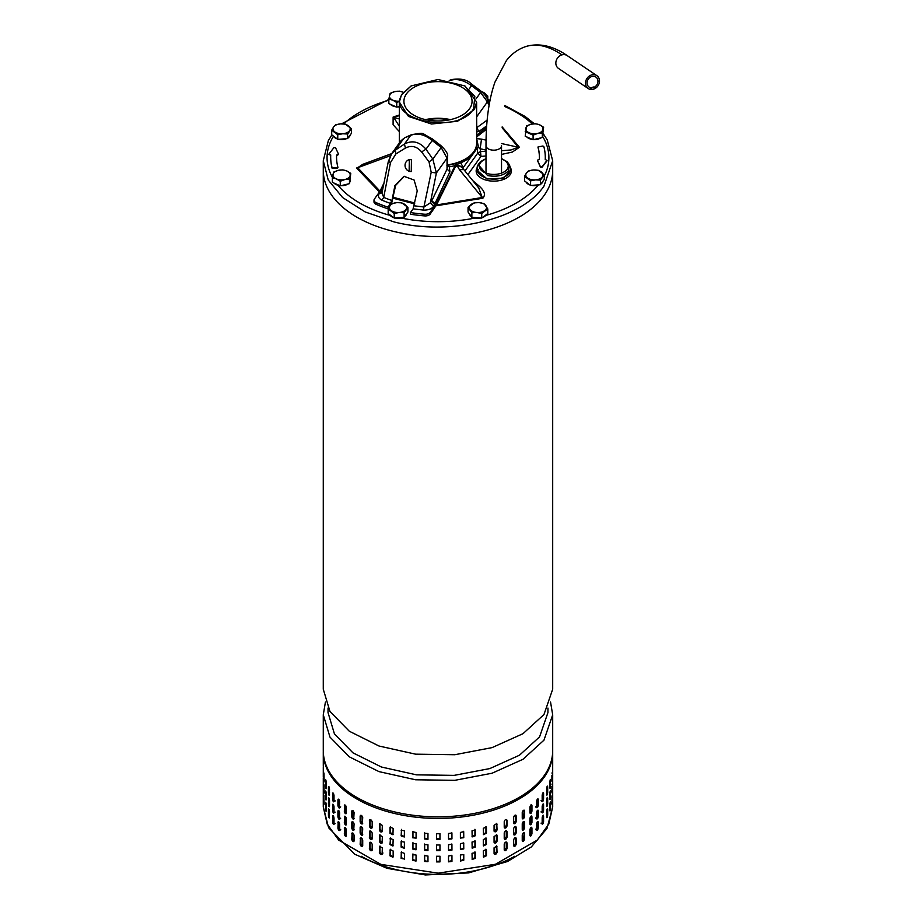 <?xml version="1.0" encoding="UTF-8"?>
<svg xmlns="http://www.w3.org/2000/svg" width="921" height="921" viewBox="0 0 921 921"><rect width="100%" height="100%" fill="white"/><g stroke="black" fill="none" stroke-linecap="round" stroke-linejoin="round"><path stroke-width="1.38" d="M587.299 77.997A7.759 6.62 124.1 0 0 588.162 88.508A7.759 6.62 124.1 0 0 597.729 86.16A7.759 6.62 124.1 0 0 596.854 75.649A7.759 6.62 124.1 0 0 587.299 77.997A7.759 6.62 124.1 0 0 588.162 88.508A7.759 6.62 124.1 0 0 597.729 86.16A7.759 6.62 124.1 0 0 596.854 75.649A7.759 6.62 124.1 0 0 587.299 77.997M588.45 78.907A6.033 5.146 124.1 0 0 589.129 87.081A6.033 5.146 124.1 0 0 596.566 85.262A6.033 5.146 124.1 0 0 595.899 77.076A6.033 5.146 124.1 0 0 588.45 78.907A6.033 5.146 124.1 0 0 589.129 87.081A6.033 5.146 124.1 0 0 596.566 85.262A6.033 5.146 124.1 0 0 595.899 77.076A6.033 5.146 124.1 0 0 588.45 78.907M337.754 134.765L342.693 133.752L347.631 134.017L351.442 128.698L345.375 124.139L340.448 123.886L335.509 124.888L333.598 126.914A8.623 4.985 0 0 0 334.726 131.853A8.623 4.985 0 0 0 342.693 133.752A8.623 4.985 0 0 0 349.543 130.724A8.623 4.985 0 0 0 348.414 125.786A8.623 4.985 0 0 0 340.448 123.886A8.623 4.985 0 0 0 333.598 126.914L331.698 130.195L337.754 134.765L337.754 139.347L331.698 134.777L331.698 130.195M351.442 128.698L351.442 133.28L347.631 138.599L337.754 139.347M337.109 138.864A8.623 4.985 180 0 1 333.287 135.974M350.153 135.076A8.623 4.985 180 0 1 348.23 137.759M346.503 138.68A8.623 4.985 180 0 1 338.629 139.278M347.631 134.017L347.631 138.599M542.953 129.47L543.609 127.248L539.648 124.865L535.7 123.748L531.106 124.22A8.623 4.985 0 0 0 525.856 128.169A8.623 4.985 0 0 0 529.149 132.774A8.623 4.985 0 0 0 537.703 133.418A8.623 4.985 0 0 0 542.953 129.47A8.623 4.985 0 0 0 539.648 124.865A8.623 4.985 0 0 0 531.106 124.22L526.501 125.947L525.2 136.227L533.098 139.727L533.098 135.145L537.703 133.418L542.308 132.946L542.953 129.47M543.609 127.248L542.308 137.528L533.098 139.727M542.308 132.946L542.308 137.528M543.022 134.385A8.623 4.985 180 0 1 543.033 134.593A8.623 4.985 180 0 1 542.63 136.078M540.903 137.862A8.623 4.985 180 0 1 533.812 139.566M532.453 139.451A8.623 4.985 180 0 1 526.789 136.941M525.2 131.645L533.098 135.145M530.588 180.873L535.527 179.871L540.466 180.125L544.276 174.817L538.209 170.247L533.282 169.994L528.343 171.007L526.432 173.033A8.623 4.985 0 0 0 527.56 177.972A8.623 4.985 0 0 0 535.527 179.871A8.623 4.985 0 0 0 542.365 176.844A8.623 4.985 0 0 0 541.249 171.905A8.623 4.985 0 0 0 533.282 169.994A8.623 4.985 0 0 0 526.432 173.033L524.533 176.314L530.588 180.873L530.588 185.455L524.533 180.896L524.533 176.314M544.276 174.817L544.276 179.399L540.466 184.707L530.588 185.455M529.943 184.971A8.623 4.985 180 0 1 526.121 182.093M542.987 181.195A8.623 4.985 180 0 1 541.064 183.878M539.338 184.799A8.623 4.985 180 0 1 531.463 185.397M540.466 180.125L540.466 184.707M481.729 213.488L487.796 208.929L483.986 203.61L479.047 202.608L474.108 202.862L468.052 207.421L468.052 212.003L471.863 217.321L471.863 212.739L476.802 212.486A8.623 4.985 0 0 0 484.768 210.575A8.623 4.985 0 0 0 485.897 205.636A8.623 4.985 0 0 0 479.047 202.608A8.623 4.985 0 0 0 471.08 204.508A8.623 4.985 0 0 0 469.952 209.447A8.623 4.985 0 0 0 476.802 212.486L481.729 213.488L481.729 218.07L471.863 217.321M468.052 207.421L471.863 212.739M480.854 218.001A8.623 4.985 180 0 1 472.991 217.402M471.264 216.481A8.623 4.985 180 0 1 469.952 215.226A8.623 4.985 180 0 1 469.342 213.799M486.207 214.697A8.623 4.985 180 0 1 482.385 217.586M487.796 208.929L487.796 213.511L481.729 218.07M394.234 213.488L399.173 212.486L404.112 212.739L407.922 207.421L401.855 202.862L396.928 202.608L391.989 203.61L390.078 205.636A8.623 4.985 0 0 0 391.206 210.575A8.623 4.985 0 0 0 399.173 212.486A8.623 4.985 0 0 0 406.011 209.447A8.623 4.985 0 0 0 404.895 204.508A8.623 4.985 0 0 0 396.928 202.608A8.623 4.985 0 0 0 390.078 205.636L388.178 208.929L394.234 213.488L394.234 218.07L388.178 213.511L388.178 208.929M407.922 207.421L407.922 212.003L404.112 217.321L394.234 218.07M393.589 217.586A8.623 4.985 180 0 1 389.767 214.697M406.633 213.799A8.623 4.985 180 0 1 404.71 216.481M402.984 217.402A8.623 4.985 180 0 1 395.109 218.001M404.112 212.739L404.112 217.321M340.263 181.264L344.868 179.537L349.473 179.065L350.774 173.367L346.814 170.984L342.865 169.867L338.272 170.339A8.623 4.985 0 0 0 333.022 174.288A8.623 4.985 0 0 0 336.315 178.881A8.623 4.985 0 0 0 344.868 179.537A8.623 4.985 0 0 0 350.118 175.589A8.623 4.985 0 0 0 346.814 170.984A8.623 4.985 0 0 0 338.272 170.339L333.667 172.066L332.366 177.765L336.315 178.881L340.263 181.264L340.263 185.846L332.366 182.346L332.366 177.765M349.473 179.065L349.473 183.647L340.263 185.846M350.774 173.367L349.473 183.647M350.187 180.504A8.623 4.985 180 0 1 350.199 180.712A8.623 4.985 180 0 1 349.796 182.197M348.069 183.981A8.623 4.985 180 0 1 344.868 185.305A8.623 4.985 180 0 1 340.977 185.674M339.619 185.558A8.623 4.985 180 0 1 333.955 183.049M485.897 98.121L487.796 96.095L481.729 91.524M486.438 96.993A8.623 4.985 0 0 0 484.768 93.182A8.623 4.985 0 0 0 481.741 91.743M487.796 96.095L487.796 99.606L490.03 100.239M403.26 92.238A8.623 4.985 0 0 0 394.752 91.616L390.147 93.343L388.846 99.042L392.795 100.159L396.744 102.542L396.744 107.124L388.846 103.624L388.846 99.042M403.294 92.261L399.346 91.144L394.752 91.616A8.623 4.985 0 0 0 389.502 95.565A8.623 4.985 0 0 0 392.795 100.159A8.623 4.985 0 0 0 399.38 101.137M396.744 102.542L399.357 101.414M399.346 106.502L396.744 107.124M399.346 106.905A8.623 4.985 180 0 1 397.458 106.951M396.099 106.836A8.623 4.985 180 0 1 390.435 104.326M391.966 200.49L394.925 185.535L403.928 176.314L414.116 180.021L417.236 190.866L413.126 208.837L423.464 210.103L423.913 206.995L430.36 202.804L431.535 201.169L434.724 204.75L433.549 206.385L430.36 202.804L436.393 172.975L431.201 172.296L429.025 161.9L432.835 159.103L425.974 149.202C419.446 141.673 412.274 139.957 404.446 144.044L405.413 148.062L395.857 153.968L390.492 162.556L383.712 197.382A91.916 53.061 0 0 0 391.966 200.49L388.155 207.202L388.271 208.733M431.535 201.169A1.946 0.61 103.4 0 0 431.776 200.755L447.042 169.096L447.042 158.136L436.393 172.975L432.835 159.103L441.159 147.498L447.042 158.136L447.433 156.984C448.492 154.567 446.305 150.768 440.871 145.587L441.159 147.498L432.214 140.51C424.662 134.42 417.478 132.705 410.674 135.352L411.595 134.616C425.721 132.705 419.078 131.933 432.386 138.944L432.214 140.51L425.974 149.202L421.611 151.93C416.845 146.324 411.445 145.034 405.413 148.062M391.471 204.048L395.616 185.42L404.273 176.268M383.953 183.095L379.866 191.43L374.387 199.063A5.181 2.993 0 0 0 373.995 200.202L373.995 201.895A5.181 2.993 0 0 0 376.021 204.266A101.771 58.76 0 0 0 388.155 208.883M373.995 200.202A5.181 2.993 0 0 0 376.021 202.574A101.771 58.76 0 0 0 388.155 207.202M486.576 127.397L476.629 135.191M486.461 129.274L476.848 136.78M476.318 146.094A38.383 22.162 0 0 1 458.198 163.811A5.181 2.993 180 0 0 456.275 165.043L456.275 163.351A5.181 2.993 180 0 1 457.023 162.695M447.099 165.861L449.287 166.828L446.904 165.366M456.148 163.524L436.37 203.518L430.165 212.406A5.181 2.993 180 0 1 424.708 214.225A101.771 58.76 180 0 1 410.467 212.532L410.467 214.225A101.771 58.76 180 0 0 424.708 215.905A5.181 2.993 180 0 0 430.165 214.086L436.658 204.704L456.148 165.216M476.629 127.766L478.92 131.45L486.668 125.924M470.562 83.696L471.529 85.699C463.7 80 456.528 78.285 450.001 80.553L451.278 79.643L449.241 80.495M476.629 114.803L476.744 116.725L487.393 101.886L480.612 92.514L471.529 85.699L469.238 88.9M487.151 120.121L476.744 127.685L476.629 116.875M476.629 131.956L478.92 131.45M395.857 153.968L395.362 150.146L404.446 144.044L410.674 135.352L404.998 137.62L400.865 140.844L403.686 138.53L395.362 150.146L391.655 153.68L388.581 161.543L390.492 162.556M400.865 140.844L391.655 153.68L388.282 161.659L381.95 193.065L383.712 197.382L381.95 200.179A94.898 54.788 0 0 0 390.815 203.506M383.032 187.677L379.371 193.422L381.996 192.834M454.847 165.676A41.721 24.096 0 0 1 449.287 166.828L449.932 171.859L435 203.495A82.809 47.811 0 0 0 436.37 203.518M382.203 191.775L380.546 191.787A84.559 48.825 0 0 1 379.866 191.43M414.277 205.82L423.913 206.995L431.201 172.296M431.776 200.755L435 203.495L434.724 204.75A84.559 48.825 0 0 0 435.645 204.761M447.157 166.39L447.042 169.096L449.932 171.859M489.063 105.466L487.393 101.886L487.301 98.547C486.092 96.164 483.87 93.585 480.601 90.799L471.276 83.811C467.005 79.551 460.339 78.158 451.267 79.643M480.117 90.684L480.612 92.514L476.192 98.674M411.595 134.616L405.056 137.597M380.592 190.175A82.809 47.811 0 0 0 381.57 190.716L382.411 190.774M413.126 208.837L410.467 212.532M429.025 161.9L421.611 151.93M411.434 159.69L409.327 159.598L409.131 171.444L411.261 171.525L411.434 159.69M409.603 159.563A6.033 5.687 -99.2 0 0 411.537 171.467M597.729 86.16A7.759 6.62 124.1 0 0 596.854 75.649A7.759 6.62 124.1 0 0 587.022 78.366A7.759 6.62 124.1 0 0 588.162 88.508A7.759 6.62 124.1 0 0 589.854 89.291L593.112 86.977L596.693 87.311A7.759 6.62 124.1 0 0 597.729 86.16M588.162 88.508L558.494 68.43A7.759 6.62 124.1 0 1 557.619 57.919A7.759 6.62 124.1 0 0 558.494 68.43A7.759 6.62 124.1 0 1 556.1 61.085A7.759 6.62 124.1 0 1 561.96 54.857A7.759 6.62 124.1 0 0 557.619 57.919A7.759 6.62 124.1 0 1 561.96 54.857A7.759 6.62 124.1 0 1 567.186 55.582A7.759 6.62 124.1 0 0 561.96 54.857A214.754 78.389 73.9 0 0 526.766 46.257L526.766 46.257A214.754 78.389 73.9 0 1 561.96 54.857A7.759 6.62 124.1 0 1 567.186 55.582L596.854 75.649L567.186 55.582C553.268 45.992 539.787 42.884 526.766 46.257L526.766 46.257A214.754 78.389 73.9 0 1 561.96 54.857M402.35 94.069L411.273 85.895L437.982 79.505L464.702 85.895L474.822 96.486L473.624 108.563C459.648 135.548 383.965 120.167 402.35 94.069M410.973 86.067L401.544 94.61L399.346 102.024L408.452 116.403L431.477 124.013L457.576 121.25L474.43 109.426L476.629 102.024L465.001 86.067M447.433 164.917A38.636 22.311 0 0 0 474.43 150.699A38.636 22.311 0 0 0 476.629 143.285L476.629 102.024M450.427 119.626A34.065 19.675 0 0 0 425.537 119.626M426.78 119.891A33.202 19.168 180 0 1 449.195 119.891A33.202 19.168 180 0 0 426.78 119.891M405.85 94.782A34.065 19.675 180 0 1 443.726 81.923A34.065 19.675 180 0 1 472.059 101.31A34.065 19.675 180 0 1 470.124 107.849A34.065 19.675 180 0 1 432.248 120.709A34.065 19.675 180 0 1 403.916 101.31A34.065 19.675 180 0 1 405.85 94.782M552.692 777.382L552.681 766.364M474.925 840.562L474.937 846.364L472.047 847.827M475.317 841.403L475.317 847.032L472.174 848.195L472.036 842.013L475.317 841.403L474.937 840.735M439.973 861.895L436.519 861.895L436.519 856.265L439.973 856.265L439.973 861.895L439.962 861.193L436.519 861.285M354.078 829.568C353.296 830.903 352.524 830.408 351.764 828.094L351.764 822.453C352.524 821.141 353.296 821.636 354.078 823.938L353.722 830.362M529.92 824.019L529.92 818.389C530.6 816.041 531.279 815.499 531.947 816.766L531.947 822.407C531.279 824.767 530.611 825.297 529.92 824.019L530.277 824.802M507.011 848.575C506.09 850.785 505.157 851.177 504.224 849.749L504.224 844.12C505.157 841.909 506.09 841.518 507.011 842.945L507.011 848.575L506.297 848.011L504.282 850.129M504.547 850.52L504.224 849.749M524.544 816.605C523.796 818.919 523.024 819.414 522.242 818.078L522.242 812.449C523.024 810.146 523.784 809.651 524.544 810.964L524.544 816.605L523.646 816.133L522.276 818.401M522.61 818.873L522.242 818.078M323.283 789.193L323.271 806.946L327.197 824.122L338.709 840.125L380.857 864.37L438.177 873.177L495.452 864.266L537.357 840.021L548.801 824.065L552.692 806.946L552.681 788.894M552.036 795.813L551.909 803.446L552.197 795.099M323.283 777.934L323.283 788.468M323.996 784.842L324.123 792.474L323.824 784.128M323.294 785.555L323.283 778.613M515.346 837.615L515.392 843.601L513.699 845.823M515.392 837.972L516.209 838.49L516.209 844.12C515.357 846.387 514.505 846.836 513.642 845.455L513.642 839.825C514.505 837.569 515.357 837.12 516.209 838.49L515.852 837.707M522.242 834.979C523.024 832.676 523.784 832.181 524.544 833.505L524.544 839.135C523.796 841.449 523.024 841.944 522.242 840.62L522.242 834.979M524.199 832.711L523.646 838.674L522.276 840.942M513.999 846.249L513.642 845.455M474.925 829.291L474.937 835.105L472.047 836.556M475.317 830.132L475.317 835.761L472.174 836.924L472.036 830.754L475.317 830.132L474.937 829.464M483.295 828.347L486.242 826.885L486.449 827.53L486.449 833.171L483.513 834.633L483.295 828.347M485.92 826.621L485.954 832.538L483.329 834.265M494.07 825.285L496.776 823.558L497.052 829.913C496.062 832.077 495.072 832.411 494.07 830.915L494.07 825.285M496.396 823.339L496.442 829.314L494.117 831.26M536.586 806.98L536.586 801.351C537.173 798.968 537.749 798.392 538.301 799.624L538.301 805.253C537.749 807.659 537.173 808.235 536.586 806.98L536.908 807.763M537.254 799.324L537.254 804.908C536.701 807.303 536.126 807.89 535.538 806.635M537.991 798.852L538.301 799.624L537.288 799.29M339.653 818.516C339.066 819.759 338.479 819.183 337.915 816.789L337.915 811.159C338.479 809.916 339.055 810.492 339.653 812.875L339.331 819.287M340.689 818.159C340.102 819.402 339.527 818.838 338.963 816.432L338.963 810.837M323.283 766.663L323.283 777.197M323.996 773.571L324.123 781.204L323.824 772.857M323.294 774.285L323.283 767.343M393.152 856.634L392.933 857.278L389.997 855.828L390.205 849.553L393.152 851.004L393.152 856.634M393.117 856.91L390.481 855.195L390.516 849.289M531.947 811.136C531.279 813.496 530.611 814.037 529.92 812.748L529.92 807.118C530.6 804.77 531.279 804.229 531.947 805.507L531.947 811.136L530.968 810.733L529.932 812.967M530.277 813.542L529.92 812.748M530.957 804.896L530.968 810.733M522.242 829.349L522.242 823.719C523.024 821.405 523.784 820.91 524.544 822.234L524.544 827.864C523.796 830.178 523.024 830.673 522.242 829.349L522.61 830.143M523.612 821.463L523.646 827.403L522.276 829.671M524.199 821.44L524.544 822.234L523.646 821.762M346.354 824.479L345.306 822.234L345.317 816.397M345.306 816.605L344.327 817.019C344.995 815.741 345.674 816.271 346.365 818.619L346.365 824.26C345.674 825.55 344.995 825.009 344.327 822.649L344.673 816.236M346.365 824.26L346.008 825.043M404.434 842.105L404.296 848.276L401.142 847.124L401.142 841.495L404.434 842.105M412.7 843.371L416.085 843.786L416.016 849.807L412.7 849.012L412.953 842.669M404.423 847.907L401.521 846.468L401.533 840.666M463.516 831.329L463.516 836.993L460.396 838.122L460.396 832.457L463.7 831.651L463.77 837.673L460.396 838.098M552.692 788.652L552.681 777.635M346.354 835.75L345.306 833.505L345.317 827.668M345.306 827.875L344.327 828.278C344.995 827 345.674 827.542 346.365 829.89L346.365 835.52C345.674 836.809 344.995 836.28 344.327 833.919L344.673 827.495M346.365 835.52L346.008 836.314M354.044 841.161L352.662 838.893L352.662 833.263L351.764 833.724C352.524 832.4 353.296 832.895 354.078 835.197L354.078 840.838C353.296 842.162 352.524 841.679 351.764 839.365L352.121 832.941M372.119 850.302L370.092 848.195L370.138 842.185M370.092 842.554L369.379 843.118C370.3 841.702 371.232 842.082 372.176 844.292L372.176 849.922C371.232 851.361 370.3 850.969 369.379 848.759L369.701 842.358M372.176 849.922L371.854 850.693M504.224 838.478L504.224 832.849C505.157 830.65 506.09 830.258 507.011 831.675L507.011 837.304C506.09 839.526 505.157 839.917 504.224 838.478L504.547 839.25M506.239 830.742L506.297 836.74L504.282 838.858M506.688 830.915L507.011 831.675L506.297 831.11M531.601 815.983L529.932 824.237M372.119 827.76L370.092 825.653L370.138 819.655M370.092 820.024L369.379 820.588C370.3 819.16 371.232 819.552 372.176 821.751L372.176 827.392C371.232 828.819 370.3 828.428 369.379 826.218L369.701 819.828M372.176 827.392L371.854 828.152M362.713 834.38C361.849 835.761 360.997 835.324 360.146 833.056L360.146 827.426C360.997 826.056 361.849 826.494 362.713 828.75L362.356 835.174M372.119 839.031L370.092 836.924L370.092 831.283L369.379 831.859C370.3 830.431 371.232 830.823 372.176 833.021L372.176 838.651C371.232 840.09 370.3 839.699 369.379 837.488L369.701 831.087M362.667 834.76L360.951 832.538L360.997 826.54M424.535 844.545L427.966 844.753L427.954 850.59L424.535 850.175L424.604 844.154M416.085 849.438L412.953 848.322L412.953 842.692M325.953 780.386L325.481 780.444C325.712 779.281 325.953 779.926 326.207 782.401L326.207 788.031C325.953 789.205 325.712 788.549 325.481 786.085L325.631 779.707M326.207 788.031L326.057 788.767M522.61 841.414L522.242 840.62M362.713 823.121C361.849 824.502 360.997 824.053 360.146 821.785L360.146 816.156C360.997 814.786 361.849 815.235 362.713 817.48L362.356 823.904M362.667 823.489L360.951 821.267L360.997 815.281M513.642 828.555C514.505 826.298 515.357 825.849 516.209 827.219L516.209 832.849C515.357 835.117 514.505 835.566 513.642 834.184L513.642 828.555M515.852 826.436L515.392 832.331L513.699 834.564M504.224 821.578C505.157 819.379 506.09 818.988 507.011 820.404L507.011 826.045C506.09 828.255 505.157 828.647 504.224 827.219L504.224 821.578M506.688 819.644L506.297 825.481L504.282 827.588M494.347 831.64L494.07 830.915M515.346 815.073L515.392 821.072L513.699 823.293M515.392 815.43L516.209 815.948L516.209 821.59C515.357 823.858 514.505 824.295 513.642 822.925L513.642 817.284C514.505 815.027 515.357 814.59 516.209 815.948L515.852 815.166M524.199 810.181L523.646 816.133M513.999 823.708L513.642 822.925M335.117 812.103C334.634 813.324 334.162 812.713 333.701 810.284L333.701 805.219M333.471 804.712L332.608 804.942C333.057 803.734 333.529 804.332 334.012 806.75L334.012 812.391C333.529 813.6 333.068 813.001 332.608 810.572L332.872 804.183M334.012 812.391L333.736 813.151M339.653 807.245C339.066 808.488 338.479 807.913 337.915 805.518L337.915 799.889C338.479 798.645 339.055 799.221 339.653 801.604L339.331 808.016M346.354 813.22L345.306 810.975L345.306 805.334L344.327 805.748C344.995 804.47 345.674 805.012 346.365 807.36L346.365 812.99C345.674 814.279 344.995 813.738 344.327 811.378L344.673 804.966M340.689 806.888C340.102 808.143 339.527 807.567 338.963 805.173L338.963 799.566M472.036 853.283L475.317 852.662L475.317 858.303L472.174 859.466L472.036 853.283M474.925 851.833L474.937 857.635L472.047 859.097M463.77 854.573L463.77 860.214L460.465 861.02L460.396 854.999L463.77 854.573L463.516 859.523L460.396 860.663M506.239 842.013L506.297 848.011M427.966 850.21L424.662 849.484L424.662 844.027M550.136 791.369L550.585 797.056C550.367 799.52 550.125 800.176 549.872 799.002L549.872 793.372C550.125 790.909 550.367 790.253 550.585 791.427L550.447 790.69M551.909 786.534L551.909 792.175L551.909 786.534M552.197 783.829L552.036 784.542M550.033 799.739L549.872 799.002M547.005 798.023L547.684 798.15L547.684 803.78C547.339 806.232 546.982 806.865 546.625 805.679L546.625 800.05C546.982 797.598 547.339 796.964 547.684 798.15L547.477 797.402M416.085 838.156L412.7 837.742L412.769 831.721L416.085 832.515L416.085 838.156L412.953 837.062L412.953 831.398M362.667 846.019L360.951 843.809L360.951 838.168L360.146 838.686C360.997 837.316 361.849 837.765 362.713 840.021L362.713 845.651C361.849 847.032 360.997 846.595 360.146 844.327L360.491 837.903M354.078 840.838L353.722 841.633M451.946 838.881L448.515 839.089L448.515 833.459L451.923 833.033L451.946 838.881L451.82 838.179L448.515 838.927M451.82 832.722L451.82 838.179M404.434 859.005L401.142 858.395L401.28 852.224L404.434 853.376L404.434 859.005M404.423 859.178L401.521 857.727L401.533 851.937M326.207 799.301C325.953 800.464 325.712 799.819 325.481 797.344L325.481 791.715C325.712 790.552 325.953 791.197 326.207 793.66L326.057 800.038M329.522 817.226C329.142 818.424 328.785 817.79 328.44 815.338L328.44 809.697C328.785 808.523 329.142 809.145 329.522 811.597L329.292 817.975M333.471 815.983L332.608 816.202C333.057 814.993 333.529 815.603 334.012 818.021L334.012 823.662C333.529 824.871 333.068 824.26 332.608 821.843L332.872 815.442M543.574 810.296C543.114 812.725 542.653 813.335 542.17 812.115L542.17 806.485C542.653 804.068 543.114 803.457 543.574 804.666L543.574 810.296L542.469 810.02C542.009 812.437 541.548 813.047 541.064 811.838M542.457 812.875L542.17 812.115M542.469 804.977L542.469 810.02M329.522 794.696C329.142 795.882 328.785 795.249 328.44 792.797L328.44 787.167C328.785 785.981 329.142 786.615 329.522 789.055L329.292 795.445M333.471 793.442L332.608 793.672C333.057 792.463 333.529 793.062 334.012 795.491L334.012 801.12C333.529 802.341 333.068 801.731 332.608 799.301L332.872 792.912M536.586 829.522L536.586 823.892C537.173 821.497 537.749 820.922 538.301 822.165L538.301 827.795C537.749 830.189 537.173 830.765 536.586 829.522L536.908 830.293M537.254 821.854L537.254 827.449C536.701 829.844 536.126 830.42 535.538 829.176M537.991 821.394L538.301 822.165L537.288 821.82M546.844 806.428L546.625 805.679M448.515 850.359L448.515 844.718L451.923 844.304L451.946 850.141L448.515 850.359M451.82 843.981L451.82 849.45L448.515 850.198M354.078 818.297C353.296 819.632 352.524 819.137 351.764 816.823L351.764 811.194C352.524 809.87 353.296 810.365 354.078 812.667L353.722 819.091M360.951 815.638L360.146 816.156L360.491 815.373M354.044 818.631L352.662 816.351L352.697 810.411M483.295 850.889L486.242 849.427L486.449 850.071L486.449 855.701L483.513 857.175L483.295 850.889M485.92 849.162L485.954 855.068L483.329 856.795M424.535 833.275L427.966 833.482L427.954 839.319L424.535 838.916L424.604 832.883M427.966 838.939L424.662 838.214L424.662 832.757M536.586 818.251L536.586 812.621C537.173 810.227 537.749 809.651 538.301 810.894L538.301 816.524C537.749 818.919 537.173 819.494 536.586 818.251L536.908 819.034M537.254 810.584L537.254 816.179C536.701 818.573 536.126 819.149 535.538 817.906M537.991 810.123L538.301 810.894L537.288 810.549M436.519 833.735L439.973 833.724L439.973 839.365L436.519 839.365L436.519 833.735M451.82 855.252L451.82 860.721L448.515 861.457M451.946 855.782L451.946 861.411L448.539 861.837L448.515 855.989L451.877 855.367M551.99 792.9L551.909 792.175M543.309 803.906L543.574 804.666L542.711 804.447M546.625 816.95L546.625 811.309C546.982 808.868 547.339 808.235 547.684 809.421L547.684 815.05C547.339 817.503 546.982 818.136 546.625 816.95L546.844 817.698M547.477 808.673L547.684 809.421L547.005 809.294M483.295 845.248L483.295 839.618L486.242 838.156L486.449 844.442L483.513 845.904L483.295 845.248M485.92 837.891L485.954 843.797L483.329 845.536M325.953 791.657L325.631 790.978M324.123 792.474L324.042 793.2M401.142 830.224L404.434 830.834L404.296 837.005L401.142 835.865L401.533 829.395M404.423 836.648L401.521 835.197L401.521 829.568M393.152 828.463L392.933 834.748L389.997 833.298L389.997 827.657L390.205 827.012L393.152 828.463M504.547 827.979L504.224 827.219M551.909 775.275L551.909 780.904L551.909 775.275M552.197 772.558L552.036 773.272M550.136 780.099L550.585 785.786C550.367 788.261 550.125 788.906 549.872 787.743L549.872 782.102C550.125 779.638 550.367 778.993 550.585 780.156L550.447 779.419M329.119 787.041L328.44 787.167L328.659 786.419M360.951 826.908L360.146 827.426L360.491 826.644M325.953 802.928L325.481 802.985C325.712 801.811 325.953 802.467 326.207 804.931L326.207 810.561C325.953 811.735 325.712 811.09 325.481 808.615L325.631 802.249M324.123 803.734L323.755 796.124L324.042 804.47M542.469 793.718L542.469 798.749C542.009 801.178 541.548 801.777 541.064 800.568M542.711 793.177L543.574 793.395L543.574 799.025C543.114 801.454 542.653 802.064 542.17 800.856L542.17 795.214C542.653 792.797 543.114 792.187 543.574 793.395L543.309 792.636M530.957 827.438L530.968 833.263L529.932 835.508M530.968 827.634L531.947 828.037L531.947 833.678C531.279 836.026 530.611 836.567 529.92 835.289L529.92 829.648C530.6 827.3 531.279 826.759 531.947 828.037L531.601 827.254M335.117 800.833C334.634 802.053 334.162 801.443 333.701 799.014L333.701 793.948M334.012 801.12L333.736 801.88M338.951 822.073L337.915 822.418C338.479 821.187 339.055 821.751 339.653 824.145L339.653 829.775C339.066 831.03 338.479 830.454 337.915 828.06L338.226 821.647M340.689 829.43C340.102 830.673 339.527 830.097 338.963 827.703L338.963 822.096M389.997 838.927L390.205 838.283L393.152 839.733L392.933 846.019L389.997 844.557L390.516 838.018M393.117 845.651L390.481 843.924L390.481 838.294M382.353 842.324C381.352 843.82 380.361 843.486 379.36 841.334L379.636 834.979L382.353 836.694L382.077 843.049M463.77 848.943L460.396 849.358L460.396 843.728L463.7 842.911L463.77 848.943L463.516 848.264L460.396 849.392M463.77 843.314L463.516 848.264M393.117 834.38L390.481 832.653L390.516 826.747M334.012 823.662L333.736 824.422M335.117 823.374C334.634 824.583 334.162 823.984 333.701 821.555L333.701 816.49M362.713 845.651L362.356 846.445M338.951 810.814L337.915 811.159L338.226 810.376M546.625 794.409L546.625 788.779C546.982 786.327 547.339 785.694 547.684 786.879L547.684 792.521C547.339 794.961 546.982 795.594 546.625 794.409L546.844 795.157M547.477 786.131L547.684 786.879L547.005 786.753M354.044 829.902L352.662 827.622L352.121 821.67M436.519 850.636L436.519 844.994L439.973 844.994L439.973 850.624L436.519 850.636M439.962 844.914L439.962 849.933L436.519 850.014M427.966 861.653L424.535 861.446L424.558 855.609L427.966 856.023L427.966 861.653M427.966 861.48L424.662 860.755L424.662 855.298M372.176 838.651L371.854 839.422M329.119 798.311L328.44 798.438C328.785 797.252 329.142 797.885 329.522 800.326L329.522 805.956C329.142 807.153 328.785 806.52 328.44 804.068L328.659 797.69M382.353 831.064C381.352 832.549 380.361 832.227 379.36 830.074L379.636 823.719L382.353 825.423L382.077 831.778M382.307 831.41L379.97 829.464L380.016 823.489M329.119 809.571L328.44 809.697L328.659 808.96M326.207 810.561L326.057 811.309M382.307 842.669L379.97 840.735L380.016 834.76M412.7 854.642L416.085 855.056L416.016 861.077L412.7 860.272L412.953 853.94L412.7 860.272M323.294 796.826L323.283 789.884M323.996 796.112L323.824 795.387M382.353 853.594C381.352 855.091 380.361 854.757 379.36 852.604L379.636 846.249L382.353 847.965L382.077 854.32M382.963 852.996C381.95 854.481 380.96 854.158 379.97 851.994L380.016 846.031M439.962 856.185L439.962 861.193M550.033 788.48L549.872 787.743M497.052 841.184C496.062 843.337 495.072 843.671 494.07 842.185L494.07 836.544L496.776 834.829L497.052 835.554L497.052 841.184L496.442 840.585L494.117 842.531M494.347 842.911L494.07 842.185M496.396 834.61L496.442 840.585M439.962 833.643L439.962 838.663L436.519 838.743M339.653 829.775L339.331 830.558M542.469 816.248L542.469 821.279C542.009 823.708 541.548 824.318 541.064 823.098M542.711 815.707L543.574 815.925L543.574 821.567C543.114 823.996 542.653 824.594 542.17 823.386L542.17 817.756C542.653 815.327 543.114 814.728 543.574 815.925L543.309 815.166M542.457 824.145L542.17 823.386M530.277 836.072L529.92 835.289M494.07 853.445L494.07 847.815L496.776 846.1L497.052 852.455C496.062 854.607 495.072 854.941 494.07 853.445L494.347 854.17M496.396 845.869L496.442 851.844L494.117 853.802M323.283 765.938L323.271 752.192A114.711 66.231 180 0 0 380.857 809.617A114.711 66.231 180 0 0 552.692 752.192L552.692 751.386M352.662 810.722L351.764 811.194L352.121 810.399M551.99 804.171L551.909 803.446M549.872 810.273L549.872 804.643C550.125 802.179 550.367 801.523 550.585 802.686L550.585 808.327C550.367 810.791 550.125 811.447 549.872 810.273L550.033 811.01M550.447 801.949L550.136 802.64M551.99 781.641L551.909 780.904M531.601 804.724L531.947 805.507L530.968 805.092M506.688 842.174L507.011 842.945L506.297 842.381M513.999 834.979L513.642 834.184M416.085 860.709L412.953 859.592M329.522 805.956L329.292 806.715M324.123 781.204L324.042 781.929M338.951 799.543L337.915 799.889L338.226 799.117M346.365 812.99L346.008 813.773M542.457 801.615L542.17 800.856M328.026 708.065L328.026 712.578L334.45 733.968L352.985 752.86L381.455 767.032L416.534 774.849L454.122 775.378L489.822 768.575L519.467 755.22L539.579 736.869L547.949 712.578L547.949 708.065M550.539 702.021L552.692 714.811L543.966 740.162L522.978 759.295L492.056 773.226L454.813 780.329L415.601 779.776L379.015 771.625L349.312 756.832L329.983 737.122L323.271 714.811L325.435 702.021M323.271 714.811L323.271 750.603A114.711 66.231 0 0 0 415.601 815.557A114.711 66.231 0 0 0 543.966 775.954A114.711 66.231 0 0 0 552.692 750.603L552.692 714.811M323.271 160.761L323.271 170.327A114.711 66.231 0 0 0 415.601 235.281A114.711 66.231 0 0 0 543.966 195.678A114.711 66.231 0 0 0 552.692 170.327L552.692 170.327A114.711 66.231 180 0 1 543.966 195.678A114.711 66.231 180 0 1 415.601 235.281A114.711 66.231 180 0 1 323.271 170.327L323.271 689.219L329.983 711.53L349.312 731.228L379.015 746.022L415.601 754.172L454.813 754.725L492.056 747.622L522.978 733.692L543.966 714.558L552.692 689.219L552.692 160.749L543.966 186.1C521.919 219.152 450.127 236.317 394.084 221.938L365.2 211.945L342.612 197.543L328.221 179.986L323.271 160.749L328.302 140.752L331.836 134.88M478.379 169.717A17.246 9.958 0 0 0 476.94 172.031M478.724 187.953L463.77 169.533L459.521 169.775L456.413 164.479M330.685 157.18A124.542 71.907 0 0 0 330.685 157.387A124.542 71.907 0 0 0 332.17 168.439L337.247 168.485L337.961 167.645M332.17 168.025L337.961 167.495A118.682 68.522 180 0 1 336.556 156.973A118.682 68.522 180 0 1 336.602 155.073L338.56 154.268L335.543 147.728L333.92 147.648L328.947 154.037L330.731 154.958A124.542 71.907 0 0 0 330.685 156.973A124.542 71.907 0 0 0 332.17 168.025L332.17 168.439M455.273 166.655L457.53 165.987C461.11 165.849 462.975 166.851 463.136 168.992L463.286 167.518L460.696 162.844M542.814 146.025L538.014 146.969A118.682 68.522 180 0 1 539.418 157.491A118.682 68.522 180 0 1 539.372 159.379L537.415 160.185L540.431 166.736L542.055 166.816L547.028 160.427L545.232 159.506A124.542 71.907 0 0 0 545.29 157.491A124.542 71.907 0 0 0 543.804 146.439L542.814 146.025M538.014 147.233L538.014 147.395A118.682 68.522 180 0 1 539.418 157.698M336.556 157.18A118.682 68.522 180 0 1 336.602 155.499L338.56 154.532M486 156.017L480.969 156.397L480.52 151.608L477.792 153.059L480.969 156.397L467.903 174.61M501.531 150.733L511.017 149.95L518.281 147.245L501.531 143.549M501.531 154.406L512.364 152.057L519.421 147.268A3.454 2.751 -20.9 0 1 518.281 147.245L502.106 127.766M476.629 138.611L478.575 147.475L476.629 140.959M476.629 137.736L477.136 138.668L481.51 139.129L480.163 148.765L480.52 151.608L486 151.182M476.399 145.702L477.182 148.143L478.575 147.475L480.163 148.765L486 150.031M456.977 164.422L462.975 168.036M328.947 154.463L330.72 155.315M369.828 161.716L356.542 168.036A3.454 2.751 159.1 0 0 357.693 167.726L362.713 164.364M390.412 155.695L357.693 167.726L380.039 191.177M472.623 180.435C477.918 185.478 488.349 191.603 482.857 198.245A3.454 1.52 69.8 0 1 482.224 197.508L436.531 204.957M478.747 187.988L482.224 197.508L459.521 169.775M486.046 140.13L481.51 139.129M399.346 126.281L393.751 117.462L399.346 118.97M399.346 131.599L393.094 124.738L393.117 117.059A3.454 1.52 -110.2 0 0 393.751 117.462L399.346 115.574M545.255 159.575A124.542 71.907 0 0 0 545.29 157.917A124.542 71.907 0 0 0 545.29 157.698M537.415 160.358L540.431 167.161L542.055 167.231L547.028 160.853M510.936 168.762A17.591 10.154 180 0 1 511.362 170.995A17.591 10.154 180 0 1 510.015 174.875A17.591 10.154 180 0 1 490.329 180.953A17.591 10.154 180 0 1 476.169 170.995A17.591 10.154 180 0 1 476.629 168.681M509.405 164.801L508.634 170.535C504.006 175.543 497.006 177.223 487.6 175.577L478.218 164.594L477.504 166.137M477.93 165.343C475.455 171.11 478.54 175.497 487.197 178.501C497.179 180.194 504.639 178.409 509.601 173.136M596.854 75.649L567.186 55.582C553.268 45.992 539.787 42.884 526.766 46.257C518.776 48.675 511.972 53.453 506.377 60.613L494.968 82.096C488.982 99.157 486 120.363 486 145.702L486 172.584L486 145.702C486 120.363 488.982 99.157 494.968 82.096L506.377 60.613C511.972 53.453 518.776 48.675 526.766 46.257C518.776 48.675 511.972 53.453 506.377 60.613L494.968 82.096C488.982 99.157 486 120.363 486 145.702A7.759 4.478 0 0 0 492.251 150.088A7.759 4.478 0 0 0 500.932 147.418A7.759 4.478 0 0 1 492.251 150.088A7.759 4.478 0 0 1 486 145.702A7.759 4.478 0 0 0 492.251 150.088A7.759 4.478 0 0 0 500.932 147.418A7.759 4.478 0 0 0 501.531 145.702L501.531 172.584M500.932 147.418A7.759 4.478 0 0 0 501.531 145.702A7.759 4.478 0 0 1 500.932 147.418M395.616 185.42L394.925 185.535M376.021 204.266L376.021 202.574M458.198 163.811L458.198 162.303M447.433 165.296A39.269 22.668 0 0 0 456.263 163.351M430.165 212.406L430.165 214.086M379.371 193.422C377.598 196.046 378.45 198.291 381.95 200.179M433.549 206.385C431.696 208.917 428.334 210.161 423.464 210.103M424.708 214.225L424.708 215.905M474.43 109.426L473.624 108.563M474.937 846.364L475.317 847.032M515.392 843.601L516.209 844.12M474.937 835.105L475.317 835.761M485.954 826.897L486.449 827.53M485.954 832.538L486.449 833.171M496.442 823.673L497.052 824.283M537.254 804.908L538.301 805.253M338.963 816.432L337.915 816.789M390.481 855.195L389.997 855.828M390.481 849.553L389.997 850.198M523.646 827.403L524.544 827.864M345.306 822.234L344.327 822.649M401.521 846.468L401.142 847.124M463.516 831.364L463.77 832.043M463.516 836.993L463.77 837.673M345.306 833.505L344.327 833.919M352.662 838.893L351.764 839.365M370.092 848.195L369.379 848.759M506.297 836.74L507.011 837.304M370.092 825.653L369.379 826.218M360.951 832.538L360.146 833.056M412.953 848.322L412.7 849.012M326.207 785.993L325.481 786.085M523.646 838.674L524.544 839.135M360.951 821.267L360.146 821.785M496.442 829.314L497.052 829.913M515.392 821.072L516.209 821.59M333.701 810.284L332.608 810.572M338.963 805.173L337.915 805.518M474.937 852.006L475.317 852.662M463.516 859.523L463.77 860.214M424.662 849.484L424.535 850.175M549.872 796.976L550.585 797.056M546.625 803.584L547.684 803.78M412.953 837.062L412.7 837.742M412.953 831.421L412.7 832.112M515.392 832.331L516.209 832.849M474.937 857.635L475.317 858.303M401.521 857.727L401.142 858.395M401.521 852.098L401.142 852.765M326.207 797.264L325.481 797.344M329.522 815.131L328.44 815.338M329.522 792.601L328.44 792.797M537.254 827.449L538.301 827.795M451.82 849.45L451.946 850.141M352.662 816.351L351.764 816.823M485.954 849.438L486.449 850.071M424.662 838.214L424.535 838.916M537.254 816.179L538.301 816.524M451.82 860.721L451.946 861.411M546.625 814.855L547.684 815.05M401.521 840.827L401.142 841.495M485.954 843.797L486.449 844.442M485.954 838.168L486.449 838.801M401.521 835.197L401.142 835.865M506.297 825.481L507.011 826.045M549.872 785.705L550.585 785.786M326.207 808.523L325.481 808.615M542.469 798.749L543.574 799.025M530.968 833.263L531.947 833.678M333.701 799.014L332.608 799.301M338.963 827.703L337.915 828.06M390.481 843.924L389.997 844.557M390.481 832.653L389.997 833.298M390.481 827.023L389.997 827.657M333.701 821.555L332.608 821.843M360.951 843.809L360.146 844.327M546.625 792.313L547.684 792.521M352.662 827.622L351.764 828.094M439.962 849.933L439.973 850.624M424.662 860.755L424.535 861.446M370.092 836.924L369.379 837.488M379.97 823.835L379.36 824.433M379.97 829.464L379.36 830.074M379.97 840.735L379.36 841.334M379.97 851.994L379.36 852.604M496.442 834.944L497.052 835.554M379.97 846.364L379.36 846.975M439.962 838.663L439.973 839.365M542.469 821.279L543.574 821.567M329.522 803.86L328.44 804.068M496.442 851.844L497.052 852.455M496.442 846.215L497.052 846.813M379.97 835.094L379.36 835.704M549.872 808.235L550.585 808.327M485.954 855.068L486.449 855.701M530.968 821.993L531.947 822.407M345.306 810.975L344.327 811.378M361.159 856.242A109.541 63.238 0 0 0 383.435 866.005A109.541 63.238 0 0 0 514.804 856.242M472.554 154.601L463.286 167.518L463.401 169.015M474.223 152.287L477.182 148.143L477.792 153.059L464.944 170.984M414.818 203.034L393.255 197.324M482.857 198.245L436.082 205.786M414.657 203.886L393.083 198.222M379.475 191.971L356.542 168.036M393.117 117.059L399.346 114.987M502.164 126.902L519.421 147.268M488.245 100.573A110.911 64.033 180 0 1 489.868 101.057M504.65 106.468A110.911 64.033 180 0 1 532.326 123.978M542.573 136.343A110.911 64.033 180 0 1 544.276 175.957M538.106 185.202A110.911 64.033 180 0 1 485.712 215.456M475.04 218.012A110.911 64.033 180 0 1 400.934 218.012M390.262 215.456A110.911 64.033 180 0 1 337.857 185.202M332.435 177.339A110.911 64.033 180 0 1 333.437 136.262M343.706 123.921A110.911 64.033 180 0 1 388.846 100.239M510.821 168.359L511.017 169.832L503.35 178.11L487.163 179.031L476.514 169.832L477.734 166.148M501.531 158.596L507.16 161.739L509.313 164.594L508.634 170.546M501.531 159.011A14.471 8.358 180 0 1 506.608 169.913A14.471 8.358 180 0 1 488.222 173.781A14.471 8.358 180 0 1 479.346 166.782A14.471 8.358 180 0 1 486 159.011M432.386 138.944L440.871 145.587M447.433 167.426L447.433 156.984M489.465 103.187L487.301 98.547M526.766 46.257C539.787 42.884 553.268 45.992 567.186 55.582M486 145.702L486 172.584M411.273 85.895L410.662 86.24M464.702 85.895L465.312 86.24M399.346 142.962L399.346 102.024M323.283 751.398L323.271 752.192M323.271 806.946L328.601 827.737L354.758 854.228L387.004 868.319L425.375 874.95L468.616 872.901L507.517 861.503L531.302 846.963L546.97 828.486L552.692 806.946M552.692 752.192L552.692 766.111M463.77 169.533L463.044 168.531M391.701 153.623L362.586 164.399M477.193 166.805L476.514 172.998M511.017 172.998L511.017 169.832L509.497 164.997M486 158.596L480.394 161.705L478.218 164.594M341.564 123.828L388.846 99.399M504.823 105.512L525.12 116.472L534.341 123.771M543.206 133.568L547.247 139.957L552.692 160.749"/></g></svg>
